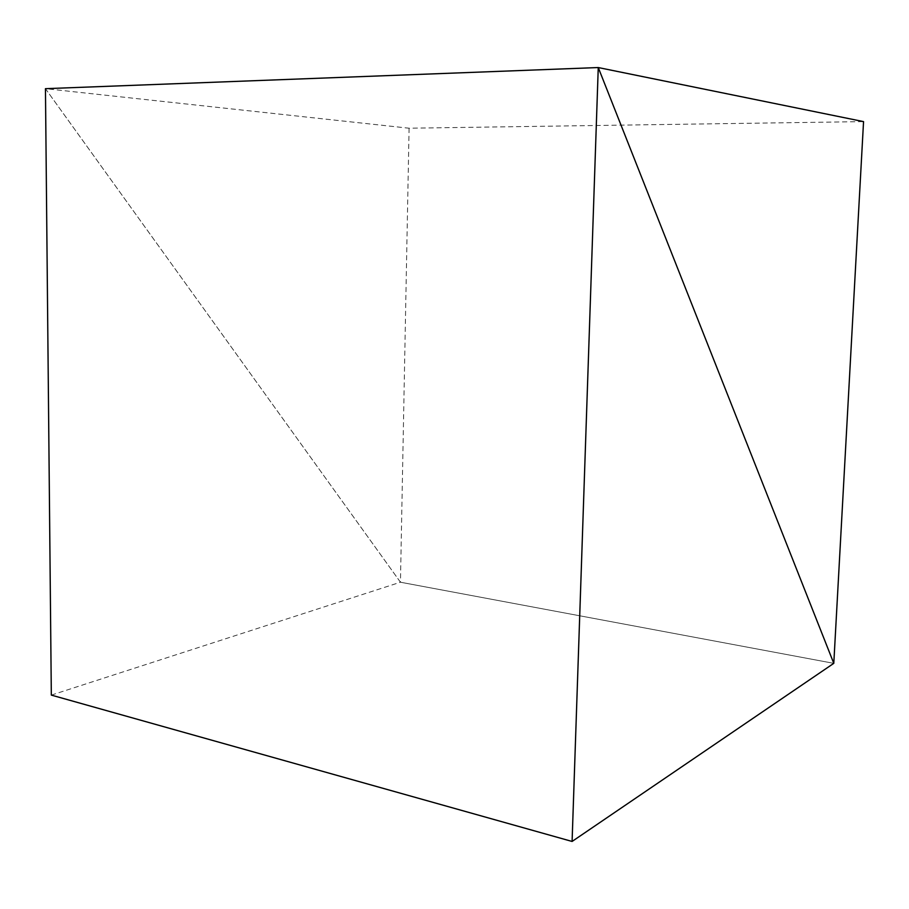 <?xml version="1.0" encoding="UTF-8"?>
<svg xmlns="http://www.w3.org/2000/svg" width="909" height="909" viewBox="0 0 909 909"><rect width="100%" height="100%" fill="white"/><g stroke="black" fill="none" stroke-linecap="round" stroke-linejoin="round"><path stroke-width="0.68" stroke-dasharray="4.54 3.41" d="M409.084 128.214L400.449 582.214L45.45 88.673L409.084 128.214L863.55 121.613M51.324 695.101L400.449 582.214L833.792 663.343L400.449 582.214L45.45 88.673"/><path stroke-width="1.36" d="M572.091 841.45L833.792 663.343L598.258 67.55L863.55 121.613L833.792 663.343L598.258 67.55L45.45 88.673L51.324 695.101L572.091 841.45L598.258 67.55L45.45 88.673"/></g></svg>
